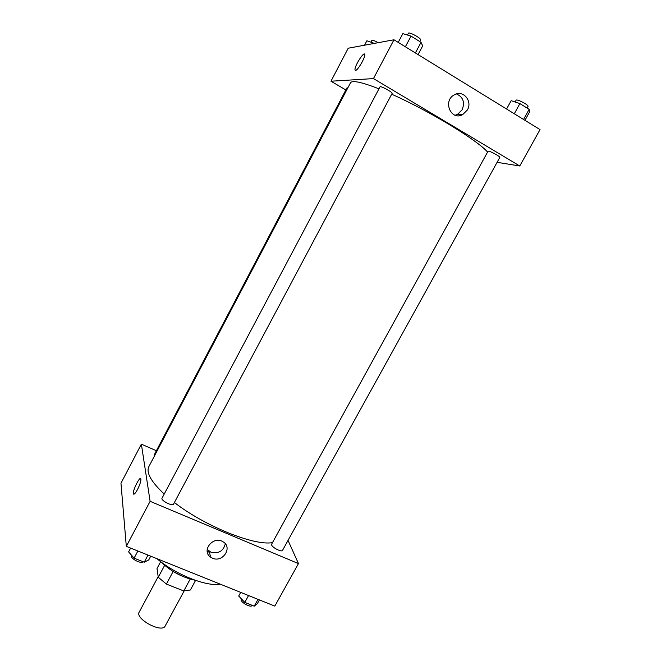 <?xml version="1.0" encoding="UTF-8"?>
<svg xmlns="http://www.w3.org/2000/svg" width="661" height="661" viewBox="0 0 661 661"><rect width="100%" height="100%" fill="white"/><g stroke="black" fill="none" stroke-linecap="round" stroke-linejoin="round"><path stroke-width="0.99" d="M158.186 576.665L139.223 612.061C134.695 618.787 162.019 633.502 165.151 626.025L184.097 590.992M190.178 579.119L183.775 590.959L166.374 584.076L158.268 577.251L157.004 568.534L160.689 561.643M183.775 590.959L190.385 589.984L195.582 580.399M180.99 575.673L172.538 571.121M173.132 571.509L166.374 584.076M164.63 565.378L158.268 577.251M195.111 580.242C181.957 577.384 170.571 571.253 160.945 561.842M207.133 550.853L209.463 552.571M220.163 584.126C206.843 586.985 175.074 574.384 157.078 558.735M288.031 540.401L298.466 563.602L274.811 606.112L126.317 546.358L120.963 483.224L141.371 444.159L156.393 450.719M137.538 489.471C135.315 493.486 133.935 494.899 133.39 493.717C132.44 490.578 140.289 475.16 140.9 478.977C141.033 481.183 139.909 484.687 137.538 489.471M298.466 563.602L150.113 501.319L126.317 546.358M150.113 501.319L141.371 444.159M140.9 478.977C140.289 475.16 132.44 490.578 133.398 493.717L133.687 494.164M212.528 558.206L210.694 557.198C200.804 550.836 213.363 535.228 223.096 541.822C232.945 547.333 222.823 562.957 212.528 558.206M207.174 549.341L210.917 552.224C218.576 553.926 223.377 551.109 225.318 543.78M271.638 545.028C272.514 547.754 281.793 552.365 282.487 550.431L499.79 157.442C500.584 156.748 490.983 151.386 488.57 151.187L488.025 151.27L271.605 544.226L271.638 545.028M347.826 87.88L346.975 87.847L154.079 455.115L154.36 456.148M162.028 498.196C160.507 500.369 172.579 506.657 173.513 504.178L392.122 93.408C393.039 92.449 380.331 85.5 380.042 86.806L162.028 498.196M378.968 88.83C361.683 82.088 352.189 80.08 350.495 82.799L148.841 466.658C145.982 472.607 151.113 481.737 164.225 494.056M174.405 502.509C204.761 526.189 254.444 546.077 272.497 542.607M391.684 94.226C428.692 110.561 477.143 140.016 487.587 152.063M345.86 89.962L330.971 81.212L348.207 48.22L393.973 39.776L373.465 78.593L330.971 81.212M497.097 162.317L519.777 165.985L373.465 78.593M460.006 115.568L458.114 114.436M519.777 165.985L540.037 129.597L393.973 39.776M462.171 114.882L461.717 114.609L462.171 114.882M467.393 109.966L462.642 114.659C451.042 121.211 442.391 100.91 454.322 94.829C462.964 89.466 472.83 101.001 467.393 109.966M355.56 70.38L355.015 69.818C354.238 66.373 364.401 50.41 364.732 54.599C365.417 57.358 357.7 70.603 355.56 70.38M455.165 115.245L457.478 114.403L462.155 109.776C465.047 102.298 463.146 97.018 456.462 93.936M364.74 54.599C364.401 50.41 354.238 66.373 355.015 69.818L355.279 70.33M524.958 120.319L529.535 112.04L529.155 109.338L519.893 103.595L511.16 100.67L506.574 109.015M529.155 109.338L523.553 119.459M519.893 103.595L514.291 113.766M515.15 102.009L516.109 100.265C516.621 98.621 529.122 105.099 527.999 106.429L527.098 108.057M418.058 54.59L422.685 45.906L421.04 42.321L411.035 36.124L402.855 33.628L398.219 42.387M421.04 42.321L415.389 52.946M411.035 36.124L405.375 46.791M407.473 35.033L408.415 33.265C408.961 31.48 421.743 38.512 420.57 39.957L419.743 41.511M374.407 43.386L366.863 40.784L364.55 45.204M373.845 43.039L373.581 43.535M370.995 42.122L371.887 40.42C372.614 39.999 374.729 40.751 378.249 42.676M259.426 599.924L257.426 603.534L254.229 606.162L244.785 602.386L238.695 596.024L240.695 592.38M258.005 599.345L254.229 606.162M248.553 595.544L244.785 602.386M241.48 598.932L241.273 599.304C239.588 601.7 250.891 608.211 252.031 605.501L252.13 605.327M150.733 556.182L148.725 559.95L144.238 562.205L134.092 558.148L128.614 551.885L130.622 548.093M148.023 555.091L144.238 562.205M137.876 551.01L134.092 558.148M131.704 555.422L131.556 555.711C129.812 558.289 141.528 564.436 142.916 561.676M210.694 557.198L209.107 551.224M462.642 114.659L457.478 114.403"/></g></svg>
